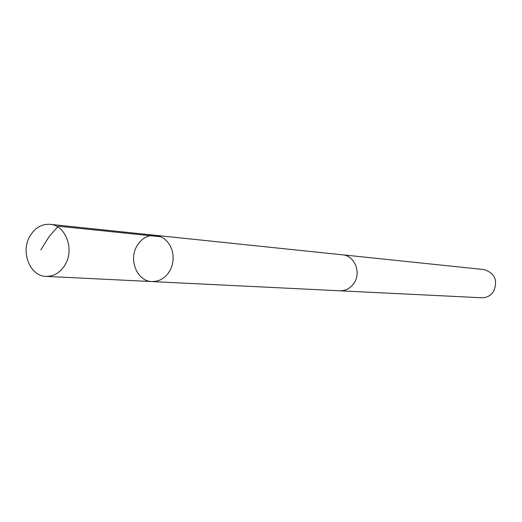 <?xml version="1.0" encoding="UTF-8"?>
<svg xmlns="http://www.w3.org/2000/svg" width="522" height="522" viewBox="0 0 522 522"><rect width="100%" height="100%" fill="white"/><g stroke="black" fill="none" stroke-linecap="round" stroke-linejoin="round"><path stroke-width="0.78" d="M155.608 235.337L342.536 254.834C354.412 255.545 361.42 272.177 354.236 282.813C350.627 288.209 345.812 290.858 339.783 290.78L152.065 281.58L156.417 281.227L160.632 279.779L164.495 277.286L167.823 273.874L170.446 269.704L172.24 264.98L173.108 259.93L173.017 254.814L171.966 249.868L170.002 245.353L167.236 241.471L163.797 238.417L159.856 236.342L155.608 235.337C147.87 234.887 141.69 238.345 137.077 245.712C128.223 259.747 137.214 281.495 152.065 281.58L156.417 281.227L160.632 279.779L164.495 277.286L167.823 273.874L170.446 269.704L172.24 264.98L173.108 259.93L173.017 254.814L171.966 249.868L170.002 245.353L167.236 241.471L163.797 238.417L159.856 236.342L155.608 235.337L50.066 224.323C65.622 225.171 74.705 249.222 65.139 264.732C60.33 272.582 53.975 276.464 46.08 276.386C29.969 276.314 20.319 251.885 29.95 236.075C34.967 227.768 41.675 223.853 50.066 224.323M341.819 254.762L342.536 254.814C354.425 255.532 361.439 272.177 354.249 282.82C350.634 288.222 345.812 290.878 339.783 290.793L339.065 290.741M342.536 254.814L483.868 269.554C494.895 273.026 498.118 280.353 493.538 291.537C490.602 295.759 486.654 297.834 481.708 297.762L339.783 290.793M160.946 236.792L58.275 226.196L49.453 236.127L40.873 249.803M152.065 281.58L46.08 276.386"/></g></svg>
